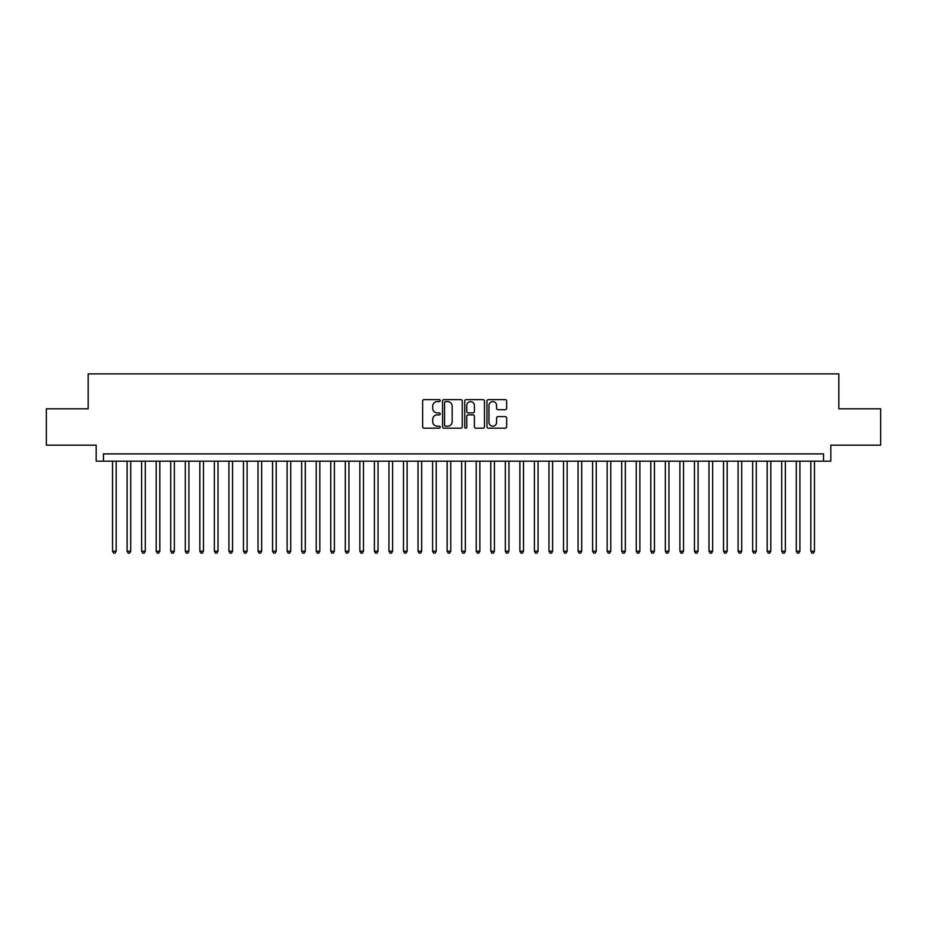 <?xml version="1.0" encoding="UTF-8"?>
<svg xmlns="http://www.w3.org/2000/svg" width="927" height="927" viewBox="0 0 927 927"><rect width="100%" height="100%" fill="white"/><g stroke="black" fill="none" stroke-linecap="round" stroke-linejoin="round"><path stroke-width="1.39" d="M440.221 400.615A0.997 0.997 0 0 0 439.224 399.618L424.056 399.618A1.425 1.425 0 0 0 422.631 401.043L422.631 426.744A1.425 1.425 0 0 0 424.056 428.17L439.224 428.17A0.997 0.997 0 0 0 440.221 427.173A0.997 0.997 0 0 0 439.224 426.177L437.266 426.177A4.565 4.565 0 0 1 432.689 421.6L432.689 419.467A4.565 4.565 0 0 1 437.266 414.89L439.224 414.89A0.997 0.997 0 0 0 440.221 413.894A0.997 0.997 0 0 0 439.224 412.897L437.266 412.897A4.565 4.565 0 0 1 432.689 408.32L432.689 406.177A4.565 4.565 0 0 1 437.266 401.611L439.224 401.611A0.997 0.997 0 0 0 440.221 400.615M505.227 409.676A1.425 1.425 0 0 0 506.663 408.251L506.663 401.043A1.425 1.425 0 0 0 505.227 399.618L488.378 399.618A1.425 1.425 0 0 0 486.953 401.043L486.953 426.744A1.425 1.425 0 0 0 488.378 428.17L505.227 428.17A1.425 1.425 0 0 0 506.663 426.744L506.663 418.031A1.425 1.425 0 0 0 505.227 416.605L498.019 416.605A1.425 1.425 0 0 0 496.594 418.031L496.594 422.353A3.824 3.824 0 0 1 492.77 426.177A3.824 3.824 0 0 1 488.958 422.353L488.958 405.435A3.824 3.824 0 0 1 492.77 401.611A3.824 3.824 0 0 1 496.594 405.435L496.594 408.251A1.425 1.425 0 0 0 498.019 409.676L505.227 409.676M823.547 461.171L830.824 461.171L830.824 445.169L880.65 445.169L880.65 408.807L838.831 408.807L838.831 373.882L88.169 373.882L88.169 408.807L46.35 408.807L46.35 445.169L96.176 445.169L96.176 461.171L823.547 461.171L823.547 453.894L103.453 453.894L103.453 461.171M462.249 401.043A1.425 1.425 0 0 0 460.823 399.618L443.975 399.618A1.425 1.425 0 0 0 442.55 401.043L442.55 426.744A1.425 1.425 0 0 0 443.975 428.17L460.823 428.17A1.425 1.425 0 0 0 462.249 426.744L462.249 401.043M466.177 399.618L483.025 399.618A1.425 1.425 0 0 1 484.45 401.043L484.45 426.744A1.425 1.425 0 0 1 483.025 428.17L475.818 428.17A1.425 1.425 0 0 1 474.392 426.744L474.392 416.316A1.425 1.425 0 0 0 472.955 414.89L468.181 414.89A1.425 1.425 0 0 0 466.745 416.316L466.745 427.173A0.997 0.997 0 0 1 465.748 428.17A0.997 0.997 0 0 1 464.751 427.173L464.751 401.043A1.425 1.425 0 0 1 466.177 399.618M445.539 401.611A0.997 0.997 0 0 0 444.543 402.608L444.543 425.169A0.997 0.997 0 0 0 445.539 426.177L447.614 426.177A4.565 4.565 0 0 0 452.179 421.6L452.179 406.177A4.565 4.565 0 0 0 447.614 401.611L445.539 401.611M474.392 405.505A3.824 3.824 0 0 0 470.568 401.681A3.824 3.824 0 0 0 466.745 405.505L466.745 411.461A1.425 1.425 0 0 0 468.181 412.897L472.955 412.897A1.425 1.425 0 0 0 474.392 411.461L474.392 405.505M112.538 461.171L112.538 551.217L116.176 551.217L116.176 461.171M116.176 551.217L115.087 553.118L113.627 553.118L112.538 551.217M127.092 461.171L127.092 551.217L130.73 551.217L130.73 461.171M130.73 551.217L129.629 553.118L128.181 553.118L127.092 551.217M141.634 461.171L141.634 551.217L145.272 551.217L145.272 461.171M145.272 551.217L144.183 553.118L142.723 553.118L141.634 551.217M156.188 461.171L156.188 551.217L159.826 551.217L159.826 461.171M159.826 551.217L158.726 553.118L157.277 553.118L156.188 551.217M170.73 461.171L170.73 551.217L174.369 551.217L174.369 461.171M174.369 551.217L173.279 553.118L171.819 553.118L170.73 551.217M185.284 461.171L185.284 551.217L188.911 551.217L188.911 461.171M188.911 551.217L187.822 553.118L186.373 553.118L185.284 551.217M199.826 461.171L199.826 551.217L203.465 551.217L203.465 461.171M203.465 551.217L202.376 553.118L200.916 553.118L199.826 551.217M214.369 461.171L214.369 551.217L218.007 551.217L218.007 461.171M218.007 551.217L216.918 553.118L215.47 553.118L214.369 551.217M228.923 461.171L228.923 551.217L232.561 551.217L232.561 461.171M232.561 551.217L231.472 553.118L230.012 553.118L228.923 551.217M243.465 461.171L243.465 551.217L247.103 551.217L247.103 461.171M247.103 551.217L246.014 553.118L244.554 553.118L243.465 551.217M258.019 461.171L258.019 551.217L261.657 551.217L261.657 461.171M261.657 551.217L260.557 553.118L259.108 553.118L258.019 551.217M272.561 461.171L272.561 551.217L276.2 551.217L276.2 461.171M276.2 551.217L275.11 553.118L273.65 553.118L272.561 551.217M287.115 461.171L287.115 551.217L290.754 551.217L290.754 461.171M290.754 551.217L289.653 553.118L288.204 553.118L287.115 551.217M301.657 461.171L301.657 551.217L305.296 551.217L305.296 461.171M305.296 551.217L304.207 553.118L302.747 553.118L301.657 551.217M316.211 461.171L316.211 551.217L319.838 551.217L319.838 461.171M319.838 551.217L318.749 553.118L317.301 553.118L316.211 551.217M330.754 461.171L330.754 551.217L334.392 551.217L334.392 461.171M334.392 551.217L333.303 553.118L331.843 553.118L330.754 551.217M345.296 461.171L345.296 551.217L348.934 551.217L348.934 461.171M348.934 551.217L347.845 553.118L346.397 553.118L345.296 551.217M359.85 461.171L359.85 551.217L363.488 551.217L363.488 461.171M363.488 551.217L362.399 553.118L360.939 553.118L359.85 551.217M374.392 461.171L374.392 551.217L378.031 551.217L378.031 461.171M378.031 551.217L376.941 553.118L375.493 553.118L374.392 551.217M388.946 461.171L388.946 551.217L392.584 551.217L392.584 461.171M392.584 551.217L391.495 553.118L390.035 553.118L388.946 551.217M403.488 461.171L403.488 551.217L407.127 551.217L407.127 461.171M407.127 551.217L406.038 553.118L404.578 553.118L403.488 551.217M418.042 461.171L418.042 551.217L421.681 551.217L421.681 461.171M421.681 551.217L420.58 553.118L419.131 553.118L418.042 551.217M432.585 461.171L432.585 551.217L436.223 551.217L436.223 461.171M436.223 551.217L435.134 553.118L433.674 553.118L432.585 551.217M447.138 461.171L447.138 551.217L450.765 551.217L450.765 461.171M450.765 551.217L449.676 553.118L448.228 553.118L447.138 551.217M461.681 461.171L461.681 551.217L465.319 551.217L465.319 461.171M465.319 551.217L464.23 553.118L462.77 553.118L461.681 551.217M476.235 461.171L476.235 551.217L479.862 551.217L479.862 461.171M479.862 551.217L478.772 553.118L477.324 553.118L476.235 551.217M490.777 461.171L490.777 551.217L494.415 551.217L494.415 461.171M494.415 551.217L493.326 553.118L491.866 553.118L490.777 551.217M505.319 461.171L505.319 551.217L508.958 551.217L508.958 461.171M508.958 551.217L507.869 553.118L506.42 553.118L505.319 551.217M519.873 461.171L519.873 551.217L523.512 551.217L523.512 461.171M523.512 551.217L522.422 553.118L520.962 553.118L519.873 551.217M534.415 461.171L534.415 551.217L538.054 551.217L538.054 461.171M538.054 551.217L536.965 553.118L535.505 553.118L534.415 551.217M548.969 461.171L548.969 551.217L552.608 551.217L552.608 461.171M552.608 551.217L551.507 553.118L550.059 553.118L548.969 551.217M563.512 461.171L563.512 551.217L567.15 551.217L567.15 461.171M567.15 551.217L566.061 553.118L564.601 553.118L563.512 551.217M578.066 461.171L578.066 551.217L581.704 551.217L581.704 461.171M581.704 551.217L580.603 553.118L579.155 553.118L578.066 551.217M592.608 461.171L592.608 551.217L596.246 551.217L596.246 461.171M596.246 551.217L595.157 553.118L593.697 553.118L592.608 551.217M607.162 461.171L607.162 551.217L610.789 551.217L610.789 461.171M610.789 551.217L609.699 553.118L608.251 553.118L607.162 551.217M621.704 461.171L621.704 551.217L625.343 551.217L625.343 461.171M625.343 551.217L624.253 553.118L622.793 553.118L621.704 551.217M636.246 461.171L636.246 551.217L639.885 551.217L639.885 461.171M639.885 551.217L638.796 553.118L637.347 553.118L636.246 551.217M650.8 461.171L650.8 551.217L654.439 551.217L654.439 461.171M654.439 551.217L653.35 553.118L651.89 553.118L650.8 551.217M665.343 461.171L665.343 551.217L668.981 551.217L668.981 461.171M668.981 551.217L667.892 553.118L666.443 553.118L665.343 551.217M679.897 461.171L679.897 551.217L683.535 551.217L683.535 461.171M683.535 551.217L682.446 553.118L680.986 553.118L679.897 551.217M694.439 461.171L694.439 551.217L698.077 551.217L698.077 461.171M698.077 551.217L696.988 553.118L695.528 553.118L694.439 551.217M708.993 461.171L708.993 551.217L712.631 551.217L712.631 461.171M712.631 551.217L711.53 553.118L710.082 553.118L708.993 551.217M723.535 461.171L723.535 551.217L727.174 551.217L727.174 461.171M727.174 551.217L726.084 553.118L724.624 553.118L723.535 551.217M738.089 461.171L738.089 551.217L741.716 551.217L741.716 461.171M741.716 551.217L740.627 553.118L739.178 553.118L738.089 551.217M752.631 461.171L752.631 551.217L756.27 551.217L756.27 461.171M756.27 551.217L755.181 553.118L753.721 553.118L752.631 551.217M767.174 461.171L767.174 551.217L770.812 551.217L770.812 461.171M770.812 551.217L769.723 553.118L768.274 553.118L767.174 551.217M781.728 461.171L781.728 551.217L785.366 551.217L785.366 461.171M785.366 551.217L784.277 553.118L782.817 553.118L781.728 551.217M796.27 461.171L796.27 551.217L799.908 551.217L799.908 461.171M799.908 551.217L798.819 553.118L797.371 553.118L796.27 551.217M810.824 461.171L810.824 551.217L814.462 551.217L814.462 461.171M814.462 551.217L813.373 553.118L811.913 553.118L810.824 551.217"/></g></svg>
